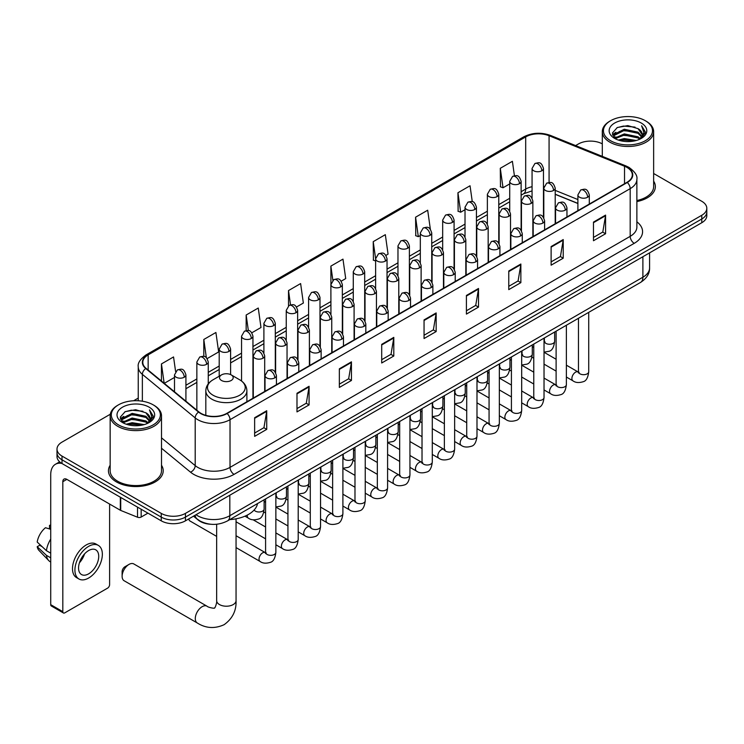 <?xml version="1.0" encoding="UTF-8"?>
<svg xmlns="http://www.w3.org/2000/svg" width="744" height="744" viewBox="0 0 744 744"><rect width="100%" height="100%" fill="white"/><g stroke="black" fill="none" stroke-linecap="round" stroke-linejoin="round"><path stroke-width="1.12" d="M577.893 203.512L555.21 194.342M211.091 524.278A17.112 9.877 180 0 1 198.267 520.084L193.514 516.169M110.307 414.231L62.012 442.113A17.112 9.877 0 0 0 57 449.097L57 456.546A17.112 9.877 0 0 0 62.012 463.54L161.243 520.828A17.112 9.877 0 0 0 185.451 520.828L701.787 222.726A17.112 9.877 0 0 0 706.8 215.741L706.8 212.012A17.112 9.877 0 0 1 701.787 218.996A17.112 9.877 0 0 0 706.8 212.012L706.8 208.283A17.112 9.877 0 0 0 701.787 201.298L653.641 173.501M57 449.097A17.112 9.877 0 0 0 62.012 456.081L161.243 513.379A17.112 9.877 0 0 0 185.451 513.379L185.451 517.099L701.787 218.996L185.451 517.099A17.112 9.877 0 0 1 161.243 517.099A17.112 9.877 0 0 0 185.451 517.099L185.451 520.828M62.012 456.081L62.012 459.811L161.243 517.099L62.012 459.811A17.112 9.877 0 0 1 57 452.826A17.112 9.877 0 0 0 62.012 459.811L62.012 463.54M110.159 465.251A27.379 15.81 0 0 0 108.447 470.757A27.379 15.81 0 0 0 116.473 481.935A27.379 15.81 0 0 0 146.317 485.358A27.379 15.81 0 0 0 163.215 470.757A27.379 15.81 0 0 0 161.504 465.251A27.379 15.81 0 0 1 163.215 470.757A27.379 15.81 0 0 1 146.317 485.358A27.379 15.81 0 0 1 116.473 481.935A27.379 15.81 0 0 1 108.447 470.757A27.379 15.81 0 0 1 110.159 465.251M626.96 167.409A18.256 10.537 180 0 1 632.307 174.859A18.256 10.537 180 0 1 626.96 182.317L226.799 413.348A18.256 10.537 180 0 1 198.936 411.944L146.103 368.382A18.256 10.537 180 0 1 142.802 362.337A18.256 10.537 180 0 1 148.149 354.879L525.692 136.905A18.256 10.537 180 0 1 549.072 135.733L624.523 166.228A18.256 10.537 180 0 1 626.96 167.409M627.285 167.223A18.712 10.807 0 0 0 624.783 166.014L549.332 135.51A18.712 10.807 0 0 0 525.376 136.719L147.833 354.693A18.712 10.807 0 0 0 145.731 368.531L198.564 412.092A18.712 10.807 0 0 0 227.125 413.534L627.285 182.503A18.712 10.807 0 0 0 627.285 167.223M254.634 417.728L254.634 436.356L266.733 429.372L266.733 410.735L254.634 417.728M254.634 433.055L263.953 427.67L266.687 411.358A4.566 2.632 -120 0 0 266.733 410.735M263.869 427.716L266.733 429.372M296.986 393.269L296.986 411.906L309.086 404.913L309.086 386.285L296.986 393.269M296.986 408.596L306.305 403.22L309.039 386.908A4.566 2.632 -120 0 0 309.086 386.285M306.23 403.267L309.086 404.913M339.348 368.819L339.348 387.447L351.447 380.463L351.447 361.835L339.348 368.819M339.348 384.146L348.666 378.761L351.401 362.449A4.566 2.632 -120 0 0 351.447 361.835M348.583 378.808L351.447 380.463M381.7 344.36L381.7 362.998L393.799 356.013L393.799 337.376L381.7 344.36M381.7 359.687L391.019 354.311L393.753 337.999A4.566 2.632 -120 0 0 393.799 337.376M390.935 354.358L393.799 356.013M593.48 222.093L593.48 240.731L605.579 233.737L605.579 215.109L593.48 222.093M593.48 237.42L602.798 232.035L605.532 215.723A4.566 2.632 -120 0 0 605.579 215.109M602.714 232.091L605.579 233.737M551.118 246.552L551.118 265.18L563.227 258.196L563.227 239.559L551.118 246.552M551.118 261.879L560.446 256.494L563.171 240.182A4.566 2.632 -120 0 0 563.227 239.559M560.362 256.541L563.227 258.196M508.766 271.002L508.766 289.63L520.865 282.646L520.865 264.018L508.766 271.002M508.766 286.328L518.084 280.944L520.819 264.632A4.566 2.632 -120 0 0 520.865 264.018M518.001 280.99L520.865 282.646M466.414 295.461L466.414 314.089L478.513 307.105L478.513 288.467L466.414 295.461M466.414 310.778L475.732 305.403L478.466 289.091A4.566 2.632 -120 0 0 478.513 288.467M475.649 305.449L478.513 307.105M424.052 319.911L424.052 338.539L436.161 331.554L436.161 312.926L424.052 319.911M424.052 335.237L433.38 329.852L436.105 313.54A4.566 2.632 -120 0 0 436.161 312.926M433.296 329.899L436.161 331.554M636.873 201.578A27.379 15.81 0 0 0 655.352 186.623A27.379 15.81 0 0 0 653.641 181.127A27.379 15.81 0 0 1 655.352 186.623A27.379 15.81 0 0 1 636.873 201.578M185.451 513.379L701.787 215.267A17.112 9.877 0 0 0 706.8 208.283M602.296 143.862A17.112 9.877 0 0 0 578.348 144.001L575.614 145.582M138.245 398.096L133.641 400.756M251.835 332.791L260.995 327.5L258.261 308.035L246.162 315.019L246.162 330.587M207.139 358.599L218.643 351.949L215.909 332.484L203.81 339.478L203.81 356.432M175.603 371.535L173.547 356.943L161.448 363.928L161.448 381.03M385.922 255.378L388.061 254.141L385.327 234.667L373.228 241.661L373.423 260.177M430.358 229.254L427.688 210.217L415.58 217.202L415.775 235.727M472.273 201.671L470.041 185.768L457.941 192.752L458.137 211.268M514.42 175.742L512.393 161.309L500.294 168.293L500.489 186.818M296.531 306.984L303.347 303.05L300.623 283.576L288.514 290.569L288.514 305.821M341.226 281.176L345.709 278.591L342.975 259.126L330.875 266.11L330.941 284.71M330.941 314.247L330.875 284.561M330.875 266.11L332.866 280.302M375.627 261.005L373.228 260.102M373.228 241.661L375.627 258.782A5.701 3.292 0 0 0 377.301 261.107A5.701 3.292 0 0 0 385.373 261.107A5.701 3.292 0 0 0 387.038 258.773C384.722 251.453 382.472 252.913 378.482 253.834A5.701 3.292 60 0 1 381.337 254.113A5.701 3.292 -120 0 1 385.373 261.107M415.58 217.202L418.314 236.676L420.323 235.513M418.314 236.676L415.58 235.653M457.941 192.752L460.676 212.217L465.019 209.706M460.676 212.217L457.941 211.194M500.294 168.293L503.028 187.767L509.714 183.898M503.028 187.767L500.294 186.744M288.514 290.569L290.523 304.863M246.162 315.019L248.347 330.587M203.81 339.478L206.367 357.752M164.257 383.346L174.505 377.431M161.448 363.928L164.164 383.272M610.619 140.746A24.533 14.164 0 0 0 645.308 140.746A24.533 14.164 0 0 0 645.318 120.714A24.533 14.164 0 0 0 645.308 120.714L646.118 121.179A25.668 14.824 0 0 1 653.641 131.66A25.668 14.824 0 0 1 637.794 145.359A25.668 14.824 0 0 1 609.81 142.141A25.668 14.824 0 0 1 602.296 131.66A25.668 14.824 0 0 1 609.81 121.179L610.619 120.714A24.533 14.164 0 0 0 610.619 140.746M636.873 200.527A25.668 14.824 0 0 0 653.641 186.623L653.641 131.66M618.357 140.077L624.272 138.561L636.278 140.486M620.05 140.588L624.272 139.723L634.52 140.923M614.674 138.179L624.272 133.901L638.054 136.812L640.268 138.644M615.251 138.654L624.272 135.064L638.054 137.975L639.654 139.202M613.874 137.38L614.191 134.292L624.272 129.242L638.054 132.153L641.821 136.431M613.744 136.812L614.191 135.455L624.272 130.405L638.054 133.316L641.551 136.98M639.505 139.314A14.266 8.23 0 0 0 642.23 134.478A14.266 8.23 0 0 0 638.054 128.656L642.221 134.757M641.281 123.048A18.823 10.872 0 0 0 614.693 123.02A18.823 10.872 0 0 0 614.572 138.365A18.823 10.872 0 0 0 614.656 138.412A18.823 10.872 0 0 0 641.365 138.365A18.823 10.872 0 0 0 641.281 123.048M638.054 128.656L627.806 125.597L617.278 127.531L612.396 133.055L615.632 138.933M640.677 138.747L645.225 132.981L645.318 131.939L641.616 125.755L643.951 132.683L639.654 139.249M646.118 121.179L645.318 120.714A24.533 14.164 0 0 0 610.619 120.714M641.616 125.755L645.308 132.181M617.027 127.661L623.481 126.062L635.032 127.103M612.582 135.148L614.684 133.502M619.315 131.53L623.481 130.721L634.623 131.642M619.315 136.189L623.481 135.38L634.623 136.292M620.171 140.625L623.481 140.039L634.511 140.923M612.461 134.692L615.911 132.237M614.293 137.826L615.911 136.896M122.118 576.302L122.118 571.652A3.99 2.306 -60 0 1 124.945 566.761L128.972 564.426A9.7 5.599 120 0 0 122.118 576.302A9.7 5.599 120 0 0 124.127 580.748L197.3 622.988A9.7 5.599 -60 0 1 195.812 615.223A9.7 5.599 -60 0 1 202.154 606.676A9.7 5.599 -60 0 1 206.999 606.193C208.106 607.513 215.453 608.852 214.421 607.894C214.728 609.271 217.248 602.24 216.653 600.622A9.7 5.599 180 0 0 219.499 604.574A9.7 5.599 180 0 0 233.216 604.574A9.7 5.599 180 0 0 236.053 600.622C236.471 610.657 232.491 618.683 224.111 624.69C214.728 628.931 205.79 628.373 197.3 622.988M221.517 380.482A6.845 3.953 0 0 0 231.198 380.482A6.845 3.953 0 0 0 231.198 374.892L239.698 379.803A18.87 10.89 0 0 1 239.698 395.204A18.87 10.89 0 0 1 213.017 395.204A18.87 10.89 0 0 1 213.017 379.803C208.367 382.565 205.967 386.229 205.818 390.795A20.534 11.857 0 0 0 211.835 399.184A20.534 11.857 0 0 0 234.211 401.751A20.534 11.857 0 0 0 246.887 390.795C246.738 386.229 244.339 382.565 239.698 379.803L231.198 374.892A6.845 3.953 0 0 0 221.517 374.892A6.845 3.953 0 0 0 221.517 380.482M229.757 519.6A31.378 18.116 0 0 0 257.545 503.558M206.999 606.193L133.827 563.952A9.7 5.599 120 0 0 128.972 564.426L124.945 566.761M216.653 536.387L189.943 520.967A5.134 2.967 -60 0 1 189.302 520.335A5.134 2.967 -60 0 1 188.883 518.847M141.174 509.24L141.174 517.043L147.935 513.146M61.817 463.419A22.822 13.178 -120 0 0 55.447 464.265A22.822 13.178 -120 0 0 50.722 474.719L50.722 604.667L62.822 611.661L62.822 481.703A5.701 3.292 60 0 1 64.003 479.089A5.701 3.292 60 0 1 66.858 479.369L120.333 510.245L120.333 497.206M62.822 611.661A2.855 1.646 120 0 0 63.407 612.963L51.308 605.979A2.855 1.646 -60 0 1 50.722 604.667M63.407 612.963A2.855 1.646 120 0 0 64.84 612.824L107.601 588.132A2.855 1.646 120 0 0 109.61 584.644L109.61 504.06M141.174 517.043A2.855 1.646 180 0 1 137.528 517.229L120.714 510.431A2.855 1.646 180 0 1 120.333 510.245M88.638 573.838A14.266 8.23 120 0 0 97.957 561.264A14.266 8.23 120 0 0 95.771 549.844A14.266 8.23 120 0 0 88.638 550.551A14.266 8.23 120 0 0 79.32 563.115A14.266 8.23 120 0 0 81.505 574.545A14.266 8.23 120 0 0 88.638 573.838M79.422 562.78A14.266 8.23 120 0 0 84.537 553.917M50.722 525.757L49.513 525.385L49.513 528.249L50.722 528.947M98.338 545.389L95.92 543.994A19.4 11.197 120 0 0 86.22 544.961A19.4 11.197 120 0 0 73.544 562.046A19.4 11.197 120 0 0 76.52 577.595L78.938 578.99A19.4 11.197 120 0 0 88.638 578.032A19.4 11.197 120 0 0 101.305 560.939A19.4 11.197 120 0 0 98.338 545.389A19.4 11.197 120 0 0 88.638 546.356A19.4 11.197 120 0 0 75.962 563.45A19.4 11.197 120 0 0 78.938 578.99M50.722 539.093A18.823 10.872 120 0 0 46.435 550.69L37.2 542.051A14.834 8.565 120 0 1 45.477 527.719L50.722 529.309M50.722 553.164L46.435 550.69M42.194 546.728L39.683 545.278L37.2 546.71L46.435 555.35L50.722 557.823M46.435 555.35A18.823 10.872 120 0 0 48.76 560.604A18.823 10.872 120 0 0 50.183 561.729L50.722 562.036M50.722 525.05A14.834 8.565 120 0 0 49.513 525.385M37.2 546.71A14.834 8.565 120 0 0 38.958 550.402L48.76 560.604M118.491 424.871A24.533 14.164 0 0 0 153.18 424.871A24.533 14.164 0 0 0 153.18 404.848L153.989 405.313A25.668 14.824 0 0 1 161.504 415.794A25.668 14.824 0 0 1 145.657 429.483A25.668 14.824 0 0 1 117.682 426.275A25.668 14.824 0 0 1 110.159 415.794A25.668 14.824 0 0 1 117.682 405.313L118.491 404.848A24.533 14.164 0 0 0 118.491 424.871M110.159 415.794L110.159 470.757A25.668 14.824 0 0 0 117.682 481.238A25.668 14.824 0 0 0 145.657 484.446A25.668 14.824 0 0 0 161.504 470.757L161.504 415.794M126.22 424.21L132.144 422.685L144.141 424.61M127.922 424.722L132.144 423.857L142.392 425.047L131.344 424.173L128.033 424.75M122.546 422.285L132.144 418.035L145.917 420.937L148.14 422.778M123.123 422.787L132.144 419.198L145.917 422.099L147.517 423.327M121.746 421.513L122.062 418.416L132.144 413.376L145.917 416.277L149.693 420.555M121.616 420.946L122.062 419.588L132.144 414.538L145.917 417.449L149.423 421.113M147.377 423.448A14.266 8.23 0 0 0 150.093 418.612A14.266 8.23 0 0 0 145.917 412.79L150.083 418.891M149.144 407.173A18.823 10.872 0 0 0 122.565 407.154A18.823 10.872 0 0 0 122.444 422.499A18.823 10.872 0 0 0 122.518 422.546A18.823 10.872 0 0 0 149.228 422.499A18.823 10.872 0 0 0 149.144 407.173M145.917 412.79L135.668 409.73L125.141 411.664L120.258 417.179L123.495 423.066M148.54 422.88L153.087 417.105L153.18 416.073L149.479 409.888L151.813 416.817L147.526 423.383M153.989 405.313L153.18 404.848A24.533 14.164 0 0 0 118.491 404.848M149.479 409.888L153.18 416.305M124.899 411.785L131.344 410.195L142.895 411.237M120.444 419.281L122.546 417.635M127.187 415.663L131.344 414.854L142.485 415.766M127.187 420.323L131.344 419.514L142.485 420.425M120.323 418.826L123.783 416.37M122.165 421.96L123.783 421.03M196.016 514.727A22.822 13.178 0 0 0 197.551 515.704A22.822 13.178 0 0 0 229.822 515.704L642.89 277.224A22.822 13.178 0 0 0 649.577 267.905C649.745 273.569 646.731 278.414 640.528 282.441L227.459 520.93A11.411 6.584 60 0 0 229.822 515.704L229.822 495.206M642.89 256.727L642.89 277.224A11.411 6.584 60 0 1 640.528 282.441M195.095 515.257A11.411 7.635 129.5 0 0 197.086 518.968L193.617 516.113M701.787 222.726L701.787 215.267M161.243 520.828L161.243 513.379M636.873 221.805A28.523 16.47 180 0 1 634.223 243.334L234.062 474.365A5.701 3.292 60 0 1 230.026 467.381L630.187 236.35A22.822 13.178 0 0 0 636.873 227.032L636.873 179.332A22.822 13.178 180 0 1 630.187 188.65A5.701 3.292 -120 0 0 627.285 182.503M234.062 474.365A28.523 16.47 180 0 1 193.719 474.365A28.523 16.47 180 0 1 190.52 472.17L161.504 448.241M198.564 412.092A5.701 3.813 129.5 0 0 195.198 417.923L195.198 465.623A22.822 13.178 0 0 0 197.755 467.381A22.822 13.178 0 0 0 230.026 467.381L230.026 419.681A22.822 13.178 180 0 1 195.198 417.923L142.364 374.362A22.822 13.178 180 0 1 138.245 366.811L138.245 400.765M636.873 179.332C637.627 175.77 635.013 171.799 629.006 167.409L626.002 165.949A5.701 2.669 112 0 0 624.783 166.014M626.002 165.949L550.56 135.455C541.111 132.107 532.137 132.59 523.646 136.905A5.701 3.292 60 0 1 525.376 136.719M147.833 354.693A5.701 3.292 -120 0 0 146.103 354.879C140.188 359.138 137.566 363.109 138.245 366.811M145.731 368.531A5.701 3.813 129.5 0 0 142.364 374.362L142.364 401.211M550.56 135.455A5.701 2.669 112 0 0 549.332 135.51M227.125 413.534A5.701 3.292 60 0 1 230.026 419.681L630.187 188.65L630.187 236.35A5.701 3.292 60 0 0 634.223 243.334M161.504 437.844L195.198 465.623A5.701 3.813 -50.5 0 1 190.52 472.17M148.149 354.879L148.149 370.066M624.523 166.228L624.523 183.722M549.072 135.733L549.072 182.447M577.893 199.55L555.21 190.38M544.05 186.474A18.256 10.537 0 0 0 543.473 186.372M532.062 186.688A18.256 10.537 0 0 0 525.692 189.078L521.126 191.72M525.692 136.905L525.692 189.078A10.267 5.924 60 0 1 523.571 193.784L521.126 195.188M509.714 198.304L498.778 204.619M487.366 211.203L476.43 217.518M465.019 224.111L454.082 230.426M442.671 237.011L431.734 243.325M420.323 249.91L409.386 256.224M397.975 262.818L387.038 269.133M375.627 275.717L364.69 282.032M353.279 288.616L342.342 294.931M330.941 301.525L319.994 307.839M308.593 314.424L297.647 320.738M286.245 327.323L275.299 333.638M263.897 340.231L252.951 346.546M241.549 353.13L230.603 359.445M219.201 366.029L208.255 372.344M196.853 378.938L185.916 385.252M424.052 320.497L436.105 313.54M466.414 296.047L478.466 289.091M508.766 271.597L520.819 264.632M551.118 247.138L563.171 240.182M593.48 222.689L605.532 215.723M381.7 344.956L393.753 337.999M339.348 369.405L351.401 362.449M296.986 393.864L309.039 386.908M254.634 418.314L266.687 411.358M587.63 197.244A5.701 3.292 0 0 0 589.304 194.919C586.988 187.6 584.738 189.06 580.739 189.971A5.701 3.292 60 0 1 583.594 190.259A5.701 3.292 -120 0 1 587.63 197.244A5.701 3.292 0 0 1 579.557 197.244A5.701 3.292 0 0 1 577.893 194.919L580.739 189.971M566.379 377.041L572.964 380.835A5.134 2.967 -60 0 1 572.173 376.724A5.134 2.967 -60 0 1 575.531 372.195A5.134 2.967 -60 0 1 575.754 372.074A5.134 2.967 -60 0 1 578.097 371.944L566.379 365.183M578.758 372.456L578.293 372.837L578.46 371.73A5.134 2.967 -0 0 0 579.967 373.823A5.134 2.967 -0 0 0 586.988 373.953A5.134 2.967 -0 0 0 588.727 371.73C588.03 377.692 586.179 381.021 583.194 381.719C578.897 383.03 575.493 382.732 572.964 380.835M565.282 210.143A5.701 3.292 0 0 0 566.956 207.818C564.64 200.499 562.39 201.959 558.391 202.88A5.701 3.292 60 0 1 561.246 203.159A5.701 3.292 -120 0 1 565.282 210.143A5.701 3.292 0 0 1 557.21 210.143A5.701 3.292 0 0 1 555.545 207.818L558.391 202.88M544.031 389.94L550.616 393.734A5.134 2.967 -60 0 1 549.825 389.624A5.134 2.967 -60 0 1 553.183 385.104A5.134 2.967 -60 0 1 553.406 384.974A5.134 2.967 -60 0 1 555.749 384.843L544.031 378.082M556.41 385.364L555.945 385.745L556.112 384.629A5.134 2.967 -0 0 0 557.619 386.731A5.134 2.967 -0 0 0 564.64 386.861A5.134 2.967 -0 0 0 566.379 384.629C565.682 390.6 563.831 393.929 560.846 394.627C556.549 395.929 553.145 395.631 550.616 393.734M542.934 223.051A5.701 3.292 0 0 0 544.608 220.717C542.292 213.407 540.042 214.858 536.043 215.779A5.701 3.292 60 0 1 538.898 216.067A5.701 3.292 -120 0 1 542.934 223.051A5.701 3.292 0 0 1 534.862 223.051A5.701 3.292 0 0 1 533.197 220.717L536.043 215.779M521.684 402.839L528.268 406.643A5.134 2.967 -60 0 1 527.477 402.523A5.134 2.967 -60 0 1 530.835 398.003A5.134 2.967 -60 0 1 531.058 397.882A5.134 2.967 -60 0 1 533.401 397.752L521.684 390.981M534.062 398.263L533.597 398.644L533.764 397.538A5.134 2.967 -0 0 0 535.271 399.63A5.134 2.967 -0 0 0 542.292 399.761A5.134 2.967 -0 0 0 544.031 397.538C543.334 403.499 541.483 406.829 538.498 407.526C534.201 408.828 530.798 408.54 528.268 406.643M520.586 235.95A5.701 3.292 0 0 0 522.26 233.625C519.944 226.306 517.694 227.766 513.695 228.678A5.701 3.292 60 0 1 516.55 228.966A5.701 3.292 -120 0 1 520.586 235.95A5.701 3.292 0 0 1 512.514 235.95A5.701 3.292 0 0 1 510.849 233.625L513.695 228.678M499.336 415.747L505.92 419.542A5.134 2.967 -60 0 1 505.13 415.431A5.134 2.967 -60 0 1 508.487 410.902A5.134 2.967 -60 0 1 508.71 410.781A5.134 2.967 -60 0 1 511.054 410.651L499.336 403.89M511.714 411.172L511.249 411.544L511.416 410.437A5.134 2.967 -0 0 0 512.923 412.539A5.134 2.967 -0 0 0 519.944 412.66A5.134 2.967 -0 0 0 521.684 410.437C520.986 416.398 519.135 419.728 516.15 420.425C511.853 421.736 508.45 421.439 505.92 419.542M498.238 248.849A5.701 3.292 0 0 0 499.912 246.524C497.596 239.205 495.346 240.665 491.356 241.586A5.701 3.292 60 0 1 494.202 241.865A5.701 3.292 -120 0 1 498.238 248.849A5.701 3.292 0 0 1 490.166 248.849A5.701 3.292 0 0 1 488.501 246.524L491.356 241.586M476.988 428.646L483.572 432.441A5.134 2.967 -60 0 1 482.782 428.33A5.134 2.967 -60 0 1 486.139 423.81A5.134 2.967 -60 0 1 486.362 423.68A5.134 2.967 -60 0 1 488.706 423.55L476.988 416.789M489.366 424.071L488.901 424.452L489.068 423.336A5.134 2.967 -0 0 0 490.575 425.438A5.134 2.967 -0 0 0 497.596 425.568A5.134 2.967 -0 0 0 499.336 423.336C498.638 429.307 496.787 432.636 493.802 433.334C489.506 434.636 486.102 434.338 483.572 432.441M475.89 261.758A5.701 3.292 0 0 0 477.564 259.423C475.249 252.114 472.998 253.564 469.008 254.485A5.701 3.292 60 0 1 471.854 254.774A5.701 3.292 -120 0 1 475.89 261.758A5.701 3.292 0 0 1 467.818 261.758A5.701 3.292 0 0 1 466.153 259.423L469.008 254.485M454.64 441.545L461.224 445.349A5.134 2.967 -60 0 1 460.434 441.229A5.134 2.967 -60 0 1 463.791 436.709A5.134 2.967 -60 0 1 464.014 436.589A5.134 2.967 -60 0 1 466.358 436.458L454.64 429.688M467.018 436.97L466.553 437.351L466.721 436.244A5.134 2.967 -0 0 0 468.227 438.337A5.134 2.967 -0 0 0 475.249 438.467A5.134 2.967 -0 0 0 476.988 436.244C476.29 442.206 474.44 445.535 471.454 446.233C467.158 447.535 463.754 447.246 461.224 445.349M453.542 274.657A5.701 3.292 0 0 0 455.216 272.332C452.901 265.013 450.65 266.473 446.66 267.394A5.701 3.292 60 0 1 449.506 267.673A5.701 3.292 -120 0 1 453.542 274.657A5.701 3.292 0 0 1 445.479 274.657A5.701 3.292 0 0 1 443.805 272.332L446.66 267.394M432.292 454.454L438.876 458.248A5.134 2.967 -60 0 1 438.086 454.138A5.134 2.967 -60 0 1 441.443 449.608A5.134 2.967 -60 0 1 441.666 449.488A5.134 2.967 -60 0 1 444.01 449.357L432.292 442.596M444.67 449.878L444.205 450.25L444.373 449.144A5.134 2.967 -0 0 0 445.879 451.245A5.134 2.967 -0 0 0 452.901 451.366A5.134 2.967 -0 0 0 454.64 449.144C453.942 455.105 452.092 458.434 449.106 459.132C444.81 460.443 441.406 460.145 438.876 458.248M431.195 287.565A5.701 3.292 0 0 0 432.869 285.231C430.553 277.912 428.302 279.372 424.312 280.293A5.701 3.292 60 0 1 427.158 280.572A5.701 3.292 -120 0 1 431.195 287.565A5.701 3.292 0 0 1 423.131 287.565A5.701 3.292 0 0 1 421.457 285.231L424.312 280.293M409.944 467.353L416.528 471.147A5.134 2.967 -60 0 1 415.738 467.037A5.134 2.967 -60 0 1 419.095 462.517A5.134 2.967 -60 0 1 419.318 462.387A5.134 2.967 -60 0 1 421.662 462.257L409.944 455.495M422.322 462.777L421.857 463.159L422.025 462.052A5.134 2.967 -0 0 0 423.531 464.144A5.134 2.967 -0 0 0 430.553 464.275A5.134 2.967 -0 0 0 432.292 462.052C431.594 468.013 429.744 471.343 426.758 472.04C422.462 473.342 419.058 473.045 416.528 471.147M408.847 300.464A5.701 3.292 0 0 0 410.521 298.13C408.205 290.82 405.954 292.271 401.965 293.192A5.701 3.292 60 0 1 404.81 293.48A5.701 3.292 -120 0 1 408.847 300.464A5.701 3.292 0 0 1 400.784 300.464A5.701 3.292 0 0 1 399.11 298.13L401.965 293.192M387.596 480.252L394.181 484.056A5.134 2.967 -60 0 1 393.39 479.936A5.134 2.967 -60 0 1 396.747 475.416A5.134 2.967 -60 0 1 396.971 475.295A5.134 2.967 -60 0 1 399.314 475.165L387.596 468.394M399.974 475.676L399.519 476.058L399.677 474.951A5.134 2.967 -0 0 0 401.183 477.044A5.134 2.967 -0 0 0 408.205 477.174A5.134 2.967 -0 0 0 409.944 474.951C409.247 480.912 407.396 484.242 404.411 484.939C400.114 486.241 396.71 485.953 394.181 484.056M386.499 313.363A5.701 3.292 0 0 0 388.173 311.038C385.857 303.719 383.606 305.18 379.617 306.1A5.701 3.292 60 0 1 382.463 306.379A5.701 3.292 -120 0 1 386.499 313.363A5.701 3.292 0 0 1 378.436 313.363A5.701 3.292 0 0 1 376.762 311.038L379.617 306.1M365.248 493.16L371.833 496.955A5.134 2.967 -60 0 1 371.042 492.844A5.134 2.967 -60 0 1 374.399 488.315A5.134 2.967 -60 0 1 374.623 488.194A5.134 2.967 -60 0 1 376.966 488.064L365.248 481.303M377.627 488.585L377.171 488.957L377.329 487.85A5.134 2.967 -0 0 0 378.836 489.952A5.134 2.967 -0 0 0 385.857 490.073A5.134 2.967 -0 0 0 387.596 487.85C386.899 493.811 385.048 497.141 382.063 497.838C377.766 499.15 374.362 498.852 371.833 496.955M364.151 326.272A5.701 3.292 0 0 0 365.825 323.938C363.509 316.618 361.259 318.079 357.269 318.999A5.701 3.292 60 0 1 360.115 319.278A5.701 3.292 -120 0 1 364.151 326.272A5.701 3.292 0 0 1 356.088 326.272A5.701 3.292 0 0 1 354.414 323.938L357.269 318.999M342.9 506.06L349.485 509.863A5.134 2.967 -60 0 1 348.694 505.743A5.134 2.967 -60 0 1 352.052 501.224A5.134 2.967 -60 0 1 352.275 501.093A5.134 2.967 -60 0 1 354.618 500.963L342.9 494.202M355.279 501.484L354.823 501.865L354.981 500.759A5.134 2.967 -0 0 0 356.488 502.851A5.134 2.967 -0 0 0 363.509 502.981A5.134 2.967 -0 0 0 365.248 500.759C364.551 506.72 362.7 510.049 359.715 510.747C355.418 512.049 352.014 511.751 349.485 509.863M341.803 339.171A5.701 3.292 0 0 0 343.477 336.837C341.161 329.527 338.911 330.978 334.921 331.898A5.701 3.292 60 0 1 337.767 332.187A5.701 3.292 -120 0 1 341.803 339.171A5.701 3.292 0 0 1 333.74 339.171A5.701 3.292 0 0 1 332.066 336.837L334.921 331.898M320.552 518.959L327.137 522.762A5.134 2.967 -60 0 1 326.346 518.642A5.134 2.967 -60 0 1 329.704 514.123A5.134 2.967 -60 0 1 329.927 514.002A5.134 2.967 -60 0 1 332.27 513.871L320.552 507.11M332.931 514.383L332.475 514.764L332.633 513.658A5.134 2.967 -0 0 0 334.14 515.75A5.134 2.967 -0 0 0 341.161 515.88A5.134 2.967 -0 0 0 342.9 513.658C342.203 519.619 340.352 522.948 337.367 523.646C333.07 524.948 329.666 524.659 327.137 522.762M319.455 352.07A5.701 3.292 0 0 0 321.129 349.745C318.813 342.426 316.563 343.886 312.573 344.807A5.701 3.292 60 0 1 315.419 345.086A5.701 3.292 -120 0 1 319.455 352.07A5.701 3.292 0 0 1 311.392 352.07A5.701 3.292 0 0 1 309.718 349.745L312.573 344.807M298.204 531.867L304.789 535.661A5.134 2.967 -60 0 1 303.998 531.551A5.134 2.967 -60 0 1 307.356 527.022A5.134 2.967 -60 0 1 307.579 526.901A5.134 2.967 -60 0 1 309.923 526.771L298.204 520.01M310.583 527.291L310.127 527.663L310.285 526.557A5.134 2.967 -0 0 0 311.792 528.659A5.134 2.967 -0 0 0 318.813 528.779A5.134 2.967 -0 0 0 320.552 526.557C319.855 532.518 318.004 535.847 315.019 536.545C310.732 537.856 307.319 537.559 304.789 535.661M297.107 364.978A5.701 3.292 0 0 0 298.781 362.644C296.465 355.325 294.215 356.785 290.225 357.706A5.701 3.292 60 0 1 293.071 357.985A5.701 3.292 -120 0 1 297.107 364.978A5.701 3.292 0 0 1 289.044 364.978A5.701 3.292 0 0 1 287.37 362.644L290.225 357.706M275.866 544.766L282.441 548.57A5.134 2.967 -60 0 1 281.651 544.45A5.134 2.967 -60 0 1 285.008 539.93A5.134 2.967 -60 0 1 285.231 539.8A5.134 2.967 -60 0 1 287.575 539.67L275.866 532.909M288.235 540.191L287.779 540.572L287.937 539.465A5.134 2.967 -0 0 0 289.444 541.558A5.134 2.967 -0 0 0 296.475 541.688A5.134 2.967 -0 0 0 298.204 539.465C297.507 545.426 295.656 548.756 292.671 549.453C288.384 550.755 284.971 550.458 282.441 548.57M274.759 377.878A5.701 3.292 0 0 0 276.433 375.553C274.118 368.233 271.867 369.684 267.877 370.605A5.701 3.292 60 0 1 270.723 370.893A5.701 3.292 -120 0 1 274.759 377.878A5.701 3.292 0 0 1 266.696 377.878A5.701 3.292 0 0 1 265.022 375.553L267.877 370.605M236.053 547.593L260.093 561.469A5.134 2.967 -60 0 1 259.303 557.358A5.134 2.967 -60 0 1 262.66 552.829A5.134 2.967 -60 0 1 262.883 552.708A5.134 2.967 -60 0 1 265.227 552.578L236.053 535.736M265.887 553.09L265.431 553.471L265.589 552.364A5.134 2.967 -0 0 0 267.096 554.457A5.134 2.967 -0 0 0 274.127 554.587A5.134 2.967 -0 0 0 275.866 552.364C275.159 558.326 273.308 561.655 270.323 562.352C266.036 563.654 262.623 563.366 260.093 561.469M553.545 190.464A5.701 3.292 0 0 0 555.21 188.139C552.894 180.82 550.644 182.28 546.654 183.201A5.701 3.292 60 0 1 549.509 183.48A5.701 3.292 -120 0 1 553.545 190.464A5.701 3.292 0 0 1 545.473 190.464A5.701 3.292 0 0 1 543.808 188.139L546.654 183.201M544.664 342.017L544.208 342.398L544.376 341.291A5.134 2.967 -0 0 0 545.882 343.384A5.134 2.967 -0 0 0 552.904 343.514A5.134 2.967 -0 0 0 554.643 341.291C553.936 347.253 552.095 350.582 549.1 351.28L544.031 352.135M531.197 203.372A5.701 3.292 0 0 0 532.862 201.038C530.546 193.719 528.296 195.179 524.306 196.1A5.701 3.292 60 0 1 527.161 196.379A5.701 3.292 -120 0 1 531.197 203.372A5.701 3.292 0 0 1 523.125 203.372A5.701 3.292 0 0 1 521.46 201.038L524.306 196.1M522.325 354.925L521.86 355.307L522.028 354.191A5.134 2.967 -0 0 0 523.534 356.292A5.134 2.967 -0 0 0 530.556 356.413A5.134 2.967 -0 0 0 532.295 354.191C531.588 360.152 529.747 363.491 526.752 364.188L521.684 365.034M508.849 216.272A5.701 3.292 0 0 0 510.514 213.947C508.199 206.627 505.948 208.088 501.958 208.999A5.701 3.292 60 0 1 504.813 209.287A5.701 3.292 -120 0 1 508.849 216.272A5.701 3.292 0 0 1 500.777 216.272A5.701 3.292 0 0 1 499.112 213.947L501.958 208.999M499.977 367.824L499.512 368.206L499.68 367.099A5.134 2.967 -0 0 0 501.186 369.191A5.134 2.967 -0 0 0 508.208 369.322A5.134 2.967 -0 0 0 509.947 367.099C509.24 373.06 507.399 376.39 504.404 377.087L499.336 377.933M486.502 229.171A5.701 3.292 0 0 0 488.166 226.846C485.851 219.527 483.609 220.987 479.61 221.907A5.701 3.292 60 0 1 482.465 222.186A5.701 3.292 -120 0 1 486.502 229.171A5.701 3.292 0 0 1 478.429 229.171A5.701 3.292 0 0 1 476.764 226.846L479.61 221.907M477.629 380.723L477.164 381.105L477.332 379.998A5.134 2.967 -0 0 0 478.838 382.091A5.134 2.967 -0 0 0 485.86 382.221A5.134 2.967 -0 0 0 487.599 379.998C486.892 385.959 485.051 389.289 482.056 389.986L476.988 390.842M464.154 242.079A5.701 3.292 0 0 0 465.818 239.745C463.512 232.426 461.261 233.886 457.262 234.806A5.701 3.292 60 0 1 460.118 235.085A5.701 3.292 -120 0 1 464.154 242.079A5.701 3.292 0 0 1 456.081 242.079A5.701 3.292 0 0 1 454.417 239.745L457.262 234.806M455.282 393.632L454.817 394.013L454.984 392.897A5.134 2.967 -0 0 0 456.491 394.999A5.134 2.967 -0 0 0 463.512 395.12A5.134 2.967 -0 0 0 465.251 392.897C464.544 398.858 462.703 402.197 459.708 402.895L454.64 403.741M441.806 254.978A5.701 3.292 0 0 0 443.471 252.653C441.164 245.334 438.913 246.794 434.914 247.706A5.701 3.292 60 0 1 437.77 247.994A5.701 3.292 -120 0 1 441.806 254.978A5.701 3.292 0 0 1 433.733 254.978A5.701 3.292 0 0 1 432.069 252.653L434.914 247.706M432.934 406.531L432.469 406.912L432.636 405.806A5.134 2.967 -0 0 0 434.143 407.898A5.134 2.967 -0 0 0 441.164 408.028A5.134 2.967 -0 0 0 442.903 405.806C442.196 411.767 440.355 415.096 437.37 415.794L432.292 416.649M419.458 267.877A5.701 3.292 0 0 0 421.123 265.552C418.816 258.233 416.566 259.693 412.567 260.614A5.701 3.292 60 0 1 415.422 260.893A5.701 3.292 -120 0 1 419.458 267.877A5.701 3.292 0 0 1 411.386 267.877A5.701 3.292 0 0 1 409.721 265.552L412.567 260.614M410.586 419.43L410.121 419.811L410.288 418.705A5.134 2.967 -0 0 0 411.795 420.797A5.134 2.967 -0 0 0 418.816 420.927A5.134 2.967 -0 0 0 420.555 418.705C419.849 424.666 418.007 427.995 415.022 428.693L409.944 429.548M397.11 280.786A5.701 3.292 0 0 0 398.784 278.451C396.468 271.142 394.218 272.592 390.219 273.513A5.701 3.292 60 0 1 393.074 273.801A5.701 3.292 -120 0 1 397.11 280.786A5.701 3.292 0 0 1 389.038 280.786A5.701 3.292 0 0 1 387.373 278.451L390.219 273.513M388.238 432.338L387.773 432.72L387.94 431.604A5.134 2.967 -0 0 0 389.447 433.706A5.134 2.967 -0 0 0 396.468 433.836A5.134 2.967 -0 0 0 398.207 431.604C397.501 437.574 395.659 440.904 392.674 441.601L387.596 442.448M374.762 293.685A5.701 3.292 0 0 0 376.436 291.36C374.12 284.041 371.87 285.501 367.871 286.412A5.701 3.292 60 0 1 370.726 286.7A5.701 3.292 -120 0 1 374.762 293.685A5.701 3.292 0 0 1 366.69 293.685A5.701 3.292 0 0 1 365.025 291.36L367.871 286.412M365.89 445.238L365.425 445.619L365.592 444.512A5.134 2.967 -0 0 0 367.099 446.605A5.134 2.967 -0 0 0 374.12 446.735A5.134 2.967 -0 0 0 375.86 444.512C375.162 450.473 373.311 453.803 370.326 454.5L365.248 455.356M352.414 306.584A5.701 3.292 0 0 0 354.088 304.259C351.773 296.94 349.522 298.4 345.523 299.321A5.701 3.292 60 0 1 348.378 299.599A5.701 3.292 -120 0 1 352.414 306.584A5.701 3.292 0 0 1 344.342 306.584A5.701 3.292 0 0 1 342.677 304.259L345.523 299.321M343.542 458.146L343.077 458.518L343.244 457.411A5.134 2.967 -0 0 0 344.751 459.513A5.134 2.967 -0 0 0 351.773 459.634A5.134 2.967 -0 0 0 353.512 457.411C352.814 463.373 350.963 466.702 347.978 467.399L342.9 468.255M330.066 319.492A5.701 3.292 0 0 0 331.74 317.158C329.425 309.848 327.174 311.299 323.175 312.22A5.701 3.292 60 0 1 326.03 312.508A5.701 3.292 -120 0 1 330.066 319.492A5.701 3.292 0 0 1 321.994 319.492A5.701 3.292 0 0 1 320.329 317.158L323.175 312.22M321.194 471.045L320.729 471.426L320.897 470.31A5.134 2.967 -0 0 0 322.403 472.412A5.134 2.967 -0 0 0 329.425 472.542A5.134 2.967 -0 0 0 331.164 470.31C330.466 476.281 328.616 479.61 325.63 480.308L320.552 481.154M307.718 332.391A5.701 3.292 0 0 0 309.392 330.066C307.077 322.747 304.826 324.207 300.827 325.128A5.701 3.292 60 0 1 303.682 325.407A5.701 3.292 -120 0 1 307.718 332.391A5.701 3.292 0 0 1 299.646 332.391A5.701 3.292 0 0 1 297.981 330.066L300.827 325.128M298.846 483.944L298.381 484.325L298.549 483.219A5.134 2.967 -0 0 0 300.055 485.311A5.134 2.967 -0 0 0 307.077 485.441A5.134 2.967 -0 0 0 308.816 483.219C308.118 489.18 306.268 492.509 303.282 493.207L298.204 494.062M285.371 345.3A5.701 3.292 0 0 0 287.044 342.965C284.729 335.646 282.478 337.106 278.488 338.027A5.701 3.292 60 0 1 281.334 338.306A5.701 3.292 -120 0 1 285.371 345.3A5.701 3.292 0 0 1 277.298 345.3A5.701 3.292 0 0 1 275.633 342.965L278.488 338.027M276.498 496.853L276.033 497.224L276.201 496.118A5.134 2.967 -0 0 0 277.707 498.22A5.134 2.967 -0 0 0 284.729 498.341A5.134 2.967 -0 0 0 286.468 496.118C285.77 502.079 283.92 505.409 280.934 506.106L275.866 506.962M263.023 358.199A5.701 3.292 0 0 0 264.697 355.865C262.381 348.555 260.13 350.006 256.141 350.926A5.701 3.292 60 0 1 258.986 351.214A5.701 3.292 -120 0 1 263.023 358.199A5.701 3.292 0 0 1 254.95 358.199A5.701 3.292 0 0 1 253.286 355.865L256.141 350.926M254.141 510.003A5.134 2.967 -0 0 0 255.359 511.119A5.134 2.967 -0 0 0 262.381 511.249A5.134 2.967 -0 0 0 264.12 509.026C263.423 514.988 261.572 518.317 258.587 519.014C254.29 520.316 250.886 520.019 248.357 518.122A5.134 2.967 -60 0 1 247.287 515.778A5.134 2.967 -60 0 1 247.343 515.062M541.799 170.785A5.701 3.292 0 0 0 543.473 168.46C541.158 161.141 538.907 162.601 534.917 163.522A5.701 3.292 60 0 1 537.773 163.801A5.701 3.292 -120 0 1 541.799 170.785A5.701 3.292 0 0 1 533.736 170.785A5.701 3.292 0 0 1 532.062 168.46L534.917 163.522M519.452 183.694A5.701 3.292 0 0 0 521.126 181.359C518.81 174.04 516.559 175.5 512.57 176.421A5.701 3.292 60 0 1 515.425 176.7A5.701 3.292 -120 0 1 519.452 183.694A5.701 3.292 0 0 1 511.388 183.694A5.701 3.292 0 0 1 509.714 181.359L512.57 176.421M497.113 196.593A5.701 3.292 0 0 0 498.778 194.268C496.462 186.949 494.211 188.399 490.222 189.32A5.701 3.292 60 0 1 493.077 189.608A5.701 3.292 -120 0 1 497.113 196.593A5.701 3.292 0 0 1 489.041 196.593A5.701 3.292 0 0 1 487.366 194.268L490.222 189.32M474.765 209.492A5.701 3.292 0 0 0 476.43 207.167C474.114 199.848 471.863 201.308 467.874 202.228A5.701 3.292 60 0 1 470.729 202.508A5.701 3.292 -120 0 1 474.765 209.492A5.701 3.292 0 0 1 466.693 209.492A5.701 3.292 0 0 1 465.019 207.167L467.874 202.228M452.417 222.4A5.701 3.292 0 0 0 454.082 220.066C451.766 212.747 449.516 214.207 445.526 215.128A5.701 3.292 60 0 1 448.381 215.407A5.701 3.292 -120 0 1 452.417 222.4A5.701 3.292 0 0 1 444.345 222.4A5.701 3.292 0 0 1 442.671 220.066L445.526 215.128M430.069 235.299A5.701 3.292 0 0 0 431.734 232.974C429.418 225.655 427.168 227.106 423.178 228.027A5.701 3.292 60 0 1 426.033 228.315A5.701 3.292 -120 0 1 430.069 235.299A5.701 3.292 0 0 1 421.997 235.299A5.701 3.292 0 0 1 420.323 232.974L423.178 228.027M407.721 248.198A5.701 3.292 0 0 0 409.386 245.873C407.07 238.554 404.82 240.014 400.83 240.935A5.701 3.292 60 0 1 403.685 241.214A5.701 3.292 -120 0 1 407.721 248.198A5.701 3.292 0 0 1 399.649 248.198A5.701 3.292 0 0 1 397.975 245.873L400.83 240.935M363.026 274.006A5.701 3.292 0 0 0 364.69 271.681C362.375 264.362 360.124 265.822 356.134 266.733A5.701 3.292 60 0 1 358.989 267.022A5.701 3.292 -120 0 1 363.026 274.006A5.701 3.292 0 0 1 354.953 274.006A5.701 3.292 0 0 1 353.279 271.681L356.134 266.733M340.678 286.905A5.701 3.292 0 0 0 342.342 284.58C340.027 277.261 337.776 278.721 333.786 279.642A5.701 3.292 60 0 1 336.641 279.921A5.701 3.292 -120 0 1 340.678 286.905A5.701 3.292 0 0 1 332.605 286.905A5.701 3.292 0 0 1 330.941 284.58L333.786 279.642M318.33 299.813A5.701 3.292 0 0 0 319.994 297.479C317.679 290.16 315.428 291.62 311.438 292.541A5.701 3.292 60 0 1 314.293 292.82A5.701 3.292 -120 0 1 318.33 299.813A5.701 3.292 0 0 1 310.257 299.813A5.701 3.292 0 0 1 308.593 297.479L311.438 292.541M295.982 312.713A5.701 3.292 0 0 0 297.647 310.387C295.331 303.068 293.08 304.529 289.091 305.44A5.701 3.292 60 0 1 291.946 305.728A5.701 3.292 -120 0 1 295.982 312.713A5.701 3.292 0 0 1 287.909 312.713A5.701 3.292 0 0 1 286.245 310.387L289.091 305.44M273.634 325.612A5.701 3.292 0 0 0 275.299 323.287C272.983 315.968 270.742 317.428 266.743 318.348A5.701 3.292 60 0 1 269.598 318.627A5.701 3.292 -120 0 1 273.634 325.612A5.701 3.292 0 0 1 265.562 325.612A5.701 3.292 0 0 1 263.897 323.287L266.743 318.348M251.286 338.52A5.701 3.292 0 0 0 252.951 336.186C250.644 328.876 248.394 330.327 244.395 331.247A5.701 3.292 60 0 1 247.25 331.526A5.701 3.292 -120 0 1 251.286 338.52A5.701 3.292 0 0 1 243.214 338.52A5.701 3.292 0 0 1 241.549 336.186L244.395 331.247M228.938 351.419A5.701 3.292 0 0 0 230.603 349.094C228.296 341.775 226.046 343.235 222.047 344.147A5.701 3.292 60 0 1 224.902 344.435A5.701 3.292 -120 0 1 228.938 351.419A5.701 3.292 0 0 1 220.866 351.419A5.701 3.292 0 0 1 219.201 349.094L222.047 344.147M206.59 364.318A5.701 3.292 0 0 0 208.255 361.993C205.948 354.674 203.698 356.134 199.699 357.055A5.701 3.292 60 0 1 202.554 357.334A5.701 3.292 -120 0 1 206.59 364.318A5.701 3.292 0 0 1 198.518 364.318A5.701 3.292 0 0 1 196.853 361.993L199.699 357.055M184.242 377.227A5.701 3.292 0 0 0 185.916 374.892C183.601 367.583 181.35 369.033 177.351 369.954A5.701 3.292 60 0 1 180.206 370.242A5.701 3.292 -120 0 1 184.242 377.227A5.701 3.292 0 0 1 176.17 377.227A5.701 3.292 0 0 1 174.505 374.892L177.351 369.954M62.822 481.703L66.858 479.369M120.714 497.42L120.714 510.431M137.528 517.229L137.528 507.129M227.459 520.93C218.28 525.543 209.101 525.543 199.913 520.93L197.086 518.968M649.577 267.905L649.577 252.867M523.646 136.905L146.103 354.879M532.062 190.892L523.571 193.784M509.714 201.773L498.778 208.088M487.366 214.681L476.43 220.996M465.019 227.58L454.082 233.895M442.671 240.479L431.734 246.794M420.323 253.388L409.386 259.702M397.975 266.287L387.038 272.602M375.627 279.186L364.69 285.501M353.279 292.094L342.342 298.409M330.941 304.993L319.994 311.308M308.593 317.893L297.647 324.207M286.245 330.801L275.299 337.116M263.897 343.7L252.951 350.015M241.549 356.599L230.603 362.923M219.201 369.508L208.255 375.822M196.853 382.407L185.916 388.721M577.893 203.382L555.21 194.221M613.707 137.184L613.707 136.236M602.296 156.37L602.296 131.66M236.053 518.819L236.053 600.622M246.887 401.741L246.887 390.795M205.818 415.347L205.818 390.795M221.517 374.892L213.017 379.803M216.653 524.241L216.653 600.622M579.139 372.353L578.097 371.944M588.727 312.35L588.727 371.73M589.304 204.061L589.304 194.919M556.112 371.107L544.031 364.132M533.764 358.208L531.988 357.185M578.46 318.283L578.46 371.73M577.893 210.645L577.893 194.919M556.112 359.25L544.031 352.275M556.791 385.252L555.749 384.843M566.379 325.258L566.379 384.629M566.956 216.96L566.956 207.818M533.764 384.016L521.684 377.041M511.416 371.107L509.64 370.084M556.112 331.182L556.112 384.629M555.545 223.544L555.545 207.818M533.764 372.158L521.684 365.183M534.443 398.161L533.401 397.752M544.031 338.157L544.031 397.538M544.608 229.859L544.608 220.717M511.416 396.915L499.336 389.94M489.068 384.016L487.292 382.983M533.764 344.081L533.764 397.538M533.197 236.453L533.197 220.717M511.416 385.057L499.336 378.082M512.095 411.06L511.054 410.651M521.684 351.056L521.684 410.437M522.26 242.767L522.26 233.625M489.068 409.814L476.988 402.839M466.721 396.915L464.944 395.892M511.416 356.99L511.416 410.437M510.849 249.352L510.849 233.625M489.068 397.956L476.988 390.981M489.747 423.959L488.706 423.55M499.336 363.965L499.336 423.336M499.912 255.666L499.912 246.524M466.721 422.722L454.64 415.747M444.373 409.814L442.596 408.791M489.068 369.889L489.068 423.336M488.501 262.251L488.501 246.524M466.721 410.865L454.64 403.89M467.399 436.868L466.358 436.458M476.988 376.864L476.988 436.244M477.564 268.565L477.564 259.423M444.373 435.621L432.292 428.646M422.025 422.722L420.248 421.69M466.721 382.788L466.721 436.244M466.153 275.159L466.153 259.423M444.373 423.764L432.292 416.789M445.052 449.767L444.01 449.357M454.64 389.763L454.64 449.144M455.216 281.474L455.216 272.332M422.025 448.52L409.944 441.545M399.677 435.621L397.901 434.598M444.373 395.696L444.373 449.144M443.805 288.058L443.805 272.332M422.025 436.663L409.944 429.688M422.704 462.675L421.662 462.257M432.292 402.671L432.292 462.052M432.869 294.373L432.869 285.231M399.677 461.429L387.596 454.454M377.329 448.52L375.553 447.497M422.025 408.596L422.025 462.052M421.457 300.957L421.457 285.231M399.677 449.571L387.596 442.596M400.356 475.574L399.314 475.165M409.944 415.571L409.944 474.951M410.521 307.281L410.521 298.13M377.329 474.328L365.248 467.353M354.981 461.429L353.205 460.397M399.677 421.495L399.677 474.951M399.11 313.866L399.11 298.13M377.329 462.47L365.248 455.495M378.008 488.473L376.966 488.064M387.596 428.47L387.596 487.85M388.173 320.18L388.173 311.038M354.981 487.227L342.9 480.252M332.633 474.328L330.857 473.305M377.329 434.403L377.329 487.85M376.762 326.765L376.762 311.038M354.981 475.37L342.9 468.394M355.66 501.382L354.618 500.963M365.248 441.378L365.248 500.759M365.825 333.079L365.825 323.938M332.633 500.135L320.552 493.16M310.285 487.227L308.509 486.204M354.981 447.302L354.981 500.759M354.414 339.673L354.414 323.938M332.633 488.278L320.552 481.303M333.312 514.281L332.27 513.871M342.9 454.277L342.9 513.658M343.477 345.988L343.477 336.837M310.285 513.034L298.204 506.06M287.937 500.135L286.161 499.103M332.633 460.201L332.633 513.658M332.066 352.572L332.066 336.837M310.285 501.177L298.204 494.202M310.964 527.18L309.923 526.771M320.552 467.176L320.552 526.557M321.129 358.887L321.129 349.745M287.937 525.934L275.866 518.959M265.589 513.034L263.813 512.011M310.285 473.11L310.285 526.557M309.718 365.471L309.718 349.745M287.937 514.076L275.866 507.11M288.616 540.088L287.575 539.67M298.204 480.085L298.204 539.465M298.781 371.786L298.781 362.644M265.589 538.842L236.053 521.786M287.937 486.009L287.937 539.465M287.37 378.38L287.37 362.644M265.589 526.985L253.202 519.833M266.268 552.987L265.227 552.578M275.866 492.984L275.866 552.364M276.433 384.695L276.433 375.553M265.589 498.908L265.589 552.364M265.022 391.279L265.022 375.553M188.511 519.061L189.302 520.335M545.054 341.914L544.004 341.505M554.643 332.029L554.643 341.291M555.21 223.739L555.21 188.139M544.376 337.962L544.376 341.291M533.764 347.448L532.295 346.602M543.808 217.806L543.808 188.139M522.707 354.814L521.656 354.404M532.295 344.937L532.295 354.191M532.862 236.638L532.862 201.038M522.028 350.861L522.028 354.191M511.416 360.347L509.947 359.501M521.46 230.705L521.46 201.038M500.359 367.722L499.317 367.303M509.947 357.836L509.947 367.099M510.514 249.547L510.514 213.947M499.68 363.76L499.68 367.099M489.068 373.256L487.599 372.4M499.112 243.614L499.112 213.947M478.011 380.621L476.969 380.212M487.599 370.735L487.599 379.998M488.166 262.446L488.166 226.846M477.332 376.669L477.332 379.998M466.721 386.155L465.251 385.308M476.764 256.513L476.764 226.846M455.663 393.52L454.621 393.111M465.251 383.644L465.251 392.897M465.818 275.345L465.818 239.745M454.984 389.568L454.984 392.897M444.373 399.054L442.903 398.207M454.417 269.412L454.417 239.745M433.315 406.429L432.273 406.01M442.903 396.543L442.903 405.806M443.471 288.254L443.471 252.653M432.636 402.467L432.636 405.806M422.025 411.962L420.555 411.107M432.069 282.32L432.069 252.653M410.967 419.328L409.925 418.918M420.555 409.442L420.555 418.705M421.123 301.153L421.123 265.552M410.288 415.375L410.288 418.705M399.677 424.861L398.207 424.015M409.721 295.219L409.721 265.552M388.619 432.227L387.578 431.818M398.207 422.35L398.207 431.604M398.784 314.052L398.784 278.451M387.94 428.274L387.94 431.604M377.329 437.76L375.86 436.914M387.373 308.118L387.373 278.451M366.271 445.135L365.23 444.726M375.86 435.249L375.86 444.512M376.436 326.96L376.436 291.36M365.592 441.173L365.592 444.512M354.981 450.669L353.512 449.813M365.025 321.027L365.025 291.36M343.923 458.034L342.882 457.625M353.512 448.148L353.512 457.411M354.088 339.859L354.088 304.259M343.244 454.082L343.244 457.411M332.633 463.568L331.164 462.722M342.677 333.926L342.677 304.259M321.575 470.933L320.534 470.524M331.164 461.057L331.164 470.31M331.74 352.758L331.74 317.158M320.897 466.981L320.897 470.31M310.285 476.467L308.816 475.621M320.329 346.825L320.329 317.158M299.228 483.842L298.186 483.433M308.816 473.956L308.816 483.219M309.392 365.667L309.392 330.066M298.549 479.889L298.549 483.219M287.937 489.375L286.468 488.52M297.981 359.733L297.981 330.066M276.88 496.741L275.838 496.332M286.468 486.855L286.468 496.118M287.044 378.566L287.044 342.965M276.201 492.788L276.201 496.118M265.589 502.274L264.12 501.428M275.633 372.632L275.633 342.965M264.12 499.763L264.12 509.026M264.697 391.465L264.697 355.865M248.357 518.122L244.971 516.178M253.286 398.059L253.286 355.865M543.473 217.313L543.473 168.46M532.062 198.127L532.062 168.46M521.126 230.212L521.126 181.359M509.714 211.026L509.714 181.359M498.778 243.121L498.778 194.268M487.366 223.935L487.366 194.268M476.43 256.02L476.43 207.167M465.019 236.834L465.019 207.167M454.082 268.919L454.082 220.066M442.671 249.733L442.671 220.066M431.734 281.827L431.734 232.974M420.323 262.641L420.323 232.974M409.386 294.726L409.386 245.873M397.975 275.54L397.975 245.873M387.038 307.625L387.038 258.773M375.627 288.44L375.627 258.773L378.482 253.834M364.69 320.534L364.69 271.681M353.279 301.348L353.279 271.681M342.342 333.433L342.342 284.58M319.994 346.332L319.994 297.479M308.593 327.146L308.593 297.479M297.647 359.24L297.647 310.387M286.245 340.055L286.245 310.387M275.299 372.139L275.299 323.287M263.897 352.954L263.897 323.287M252.951 397.677L252.951 336.186M241.549 381.021L241.549 336.186M230.603 374.595L230.603 349.094M219.201 376.232L219.201 349.094M208.255 383.867L208.255 361.993M196.853 410.223L196.853 361.993M185.916 401.202L185.916 374.892M174.505 391.79L174.505 374.892M55.447 464.265L59.66 461.838M121.57 421.309L121.57 420.36"/></g></svg>
